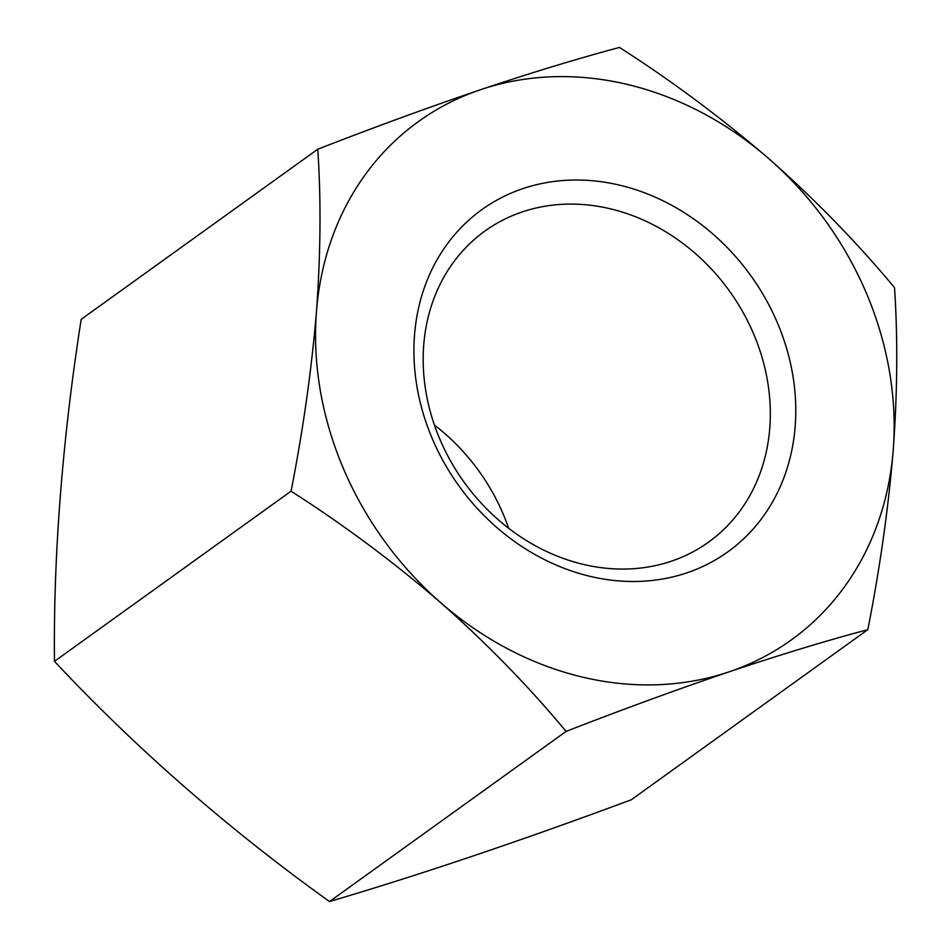 <?xml version="1.0" encoding="UTF-8"?>
<svg xmlns="http://www.w3.org/2000/svg" width="949" height="949" viewBox="0 0 949 949"><rect width="100%" height="100%" fill="white"/><g stroke="black" fill="none" stroke-linecap="round" stroke-linejoin="round"><path stroke-width="1.42" d="M566.09 731.406C528.89 686.649 487.074 643.719 440.633 602.627C393.432 561.903 343.562 524.761 291.058 491.191C303.122 429.814 311.592 369.92 316.468 311.521C320.703 253.454 321.13 199.349 317.761 149.207L81.175 319.35A970.519 359.41 -76.5 0 0 54.473 661.334A970.519 487.727 -143.5 0 0 329.505 901.55A970.519 128.317 156.9 0 0 631.239 799.793L867.825 629.65C826.65 640.599 780.386 654.668 729.022 671.856C677.622 689.306 623.315 709.152 566.09 731.406L329.505 901.55M686.803 572.876A210.725 179.859 -125.7 0 1 432.388 438.913A210.725 179.859 -125.7 0 1 522.911 188.626A210.725 179.859 -125.7 0 1 777.314 322.589A210.725 179.859 -125.7 0 1 686.803 572.876M522.258 211.924A191.568 163.513 54.3 0 0 484.903 231.058A191.568 163.513 54.3 0 0 450.787 461.368A191.568 163.513 54.3 0 0 671.251 561.239A191.568 163.513 54.3 0 0 708.595 542.104A191.568 163.513 54.3 0 0 742.723 311.794A191.568 163.513 54.3 0 0 522.258 211.924M317.761 149.207C374.985 126.952 429.292 107.107 480.692 89.657C532.057 72.468 578.321 58.399 619.495 47.45C672.106 81.128 721.964 118.281 769.07 158.886C815.642 200.073 857.457 243.003 894.527 287.666C897.873 337.963 897.446 392.067 893.234 449.98C888.359 508.522 879.889 568.404 867.825 629.65M291.058 491.191L54.473 661.334M893.234 449.98A319.279 272.517 -125.7 0 1 729.022 671.856A319.279 272.517 -125.7 0 1 440.633 602.627A319.279 272.517 -125.7 0 1 316.468 311.521A319.279 272.517 -125.7 0 1 480.692 89.657A319.279 272.517 -125.7 0 1 769.07 158.886A319.279 272.517 -125.7 0 1 893.234 449.98M434.405 425.033A191.568 163.513 -125.7 0 1 508.64 528.249"/></g></svg>

